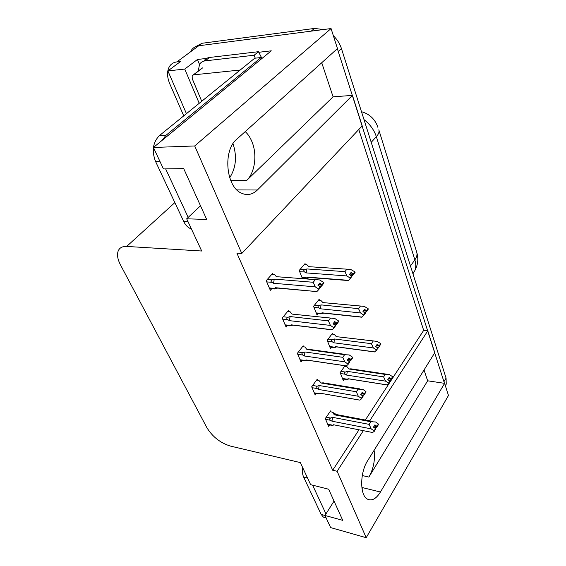 <?xml version="1.0" encoding="UTF-8"?>
<svg xmlns="http://www.w3.org/2000/svg" width="566" height="566" viewBox="0 0 566 566"><rect width="100%" height="100%" fill="white"/><g stroke="black" fill="none" stroke-linecap="round" stroke-linejoin="round"><path stroke-width="0.85" d="M374.105 450.295C375.293 459.776 373.546 468.705 368.876 477.088L427.648 380.798L444.593 383.345L448.477 395.478L366.202 537.7L337.131 471.28L363.337 430.669M233.008 143.679C237.147 156.457 236.043 167.812 229.704 177.731M321.736 62.727L333.091 96.814L246.606 180.526C254.87 172.828 257.381 154.836 252.054 141.946C250.342 137.672 248.064 134.227 245.227 131.609M236.715 139.264C222.714 150.471 225.968 186.688 241.257 193.07C247.066 195.758 252.443 194.732 257.396 190.006L352.455 95.399L362.212 125.878L241.774 253.462L194.711 145.957L331.068 28.555L337.47 48.563L236.715 139.264M424.04 369.966L427.648 380.798M183.745 115.853L169.821 83.945C166.949 77.033 166.807 71.231 169.411 66.555C171.088 63.88 173.578 62.331 176.875 61.899L198.73 45.768C195.447 46.235 192.949 47.799 191.23 50.466C192.949 47.799 195.447 46.235 198.73 45.768L331.068 28.555M333.091 96.814L352.455 95.399M365.339 420.029L423.679 330.353L358.787 129.501M423.679 330.353L427.783 330.813L434.787 352.689L367.674 460.646C359.941 472.327 359.686 494.91 367.178 498.993C371.643 501.349 376.065 499.021 380.451 492.01L444.593 383.345M198.277 71.033L199.494 64.46L197.449 59.487L206.618 58.404M258.697 52.291L271.277 50.82L153.436 147.471L163.433 168.93L183.702 168.611L206.682 219.438L186.688 218.809L201.701 251.014L126.685 246.429C122.489 246.252 119.681 247.696 118.273 250.759C116.801 254.509 117.544 259.235 120.494 264.938L206.859 427.641C212.519 436.81 220.337 442.945 230.327 446.058L300.341 462.592L310.635 484.673L328.669 489.229L342.741 520.352L324.99 515.463L330.643 527.597L366.202 537.7M199.218 103.295L184.757 69.066L197.449 59.487M184.757 69.066L167.89 70.913L186.44 113.674M176.875 61.899L180.646 61.453L167.89 70.913M194.711 145.957L153.436 147.471M369.676 420.849L427.783 330.813M334.039 501.101L324.99 515.463L321.155 514.402L323.37 517.119L325.691 517.763M200.505 205.776L186.688 218.809M241.774 253.462L236.913 253.165L332.688 470.233L337.131 471.28M361.49 111.7C369.407 113.922 374.812 118.959 377.727 126.798L377.904 127.371M332.688 470.233L358.986 429.806M317.682 380.21L317.257 379.206L311.682 386.826L315.191 395.004L316.245 393.533M303.609 346.824L303.192 345.826L297.348 353.361L301.041 361.985L302.202 360.471M288.766 311.59L288.349 310.593L282.215 318.028L286.113 327.141L287.387 325.584M273.081 274.354L272.663 273.371L266.211 280.679L270.343 290.323L271.744 288.71M331.032 411.892L330.608 410.895L325.287 418.564L328.613 426.332L329.589 424.91M332.893 334.181L332.525 333.247L327.19 340.336L330.523 348.656L331.598 347.206M319.514 300.27L319.146 299.336L313.557 306.333L317.073 315.092L318.248 313.599M303.744 278.705L304.183 278.182M305.414 264.527L305.053 263.6L299.188 270.47L302.442 278.599M345.019 365.763L340.131 372.626L343.3 380.536L344.291 379.121M345.6 366.4L345.373 365.813M380.451 492.01L362.686 487.666L362.014 488.72M337.35 48.676L444.459 383.323M195.617 46.631L202.112 43.264L198.73 45.768L311.215 31.137L314.427 28.442L323.533 29.531M202.112 43.264L314.427 28.442M333.36 35.722C337.173 39.443 339.883 43.745 341.468 48.634L446.072 378.116L446.241 384.137L445.4 385.863M344.666 366.259L346.894 366.591L349.01 369.004L385.22 374.437L389.366 374.593L392.627 376.694L391.24 378.824L389.203 377.423L387.802 379.56L390.016 381.449L388.609 383.599L386.939 384.866L348.147 378.725L347.298 379.227L342.465 378.456M347.885 379.227L347.298 379.227M392.542 377.013L391.41 379.305L392.754 377.048M385.22 374.437L383.599 376.892L347.34 371.367L345.409 372.046C344.1 372.654 344.071 373.39 345.317 374.246L346.71 375.102L385.573 381.144L388.439 383.125L389.84 380.968M388.609 383.599L388.439 383.125M392.627 376.694L391.24 378.824M388.318 379.92L390.215 380.21L389.755 380.911M386.253 384.76L386.939 384.866M390.215 380.21L391.41 379.305M346.88 379.482L348.776 378.994L348.147 378.725M347.34 371.367L346.71 375.102M385.573 381.144L383.599 376.892M386.592 374.176L350.906 368.827L349.01 369.004M388.481 378.52L391.283 378.951M388.354 378.718L391.368 379.178M330.042 411.708L332.277 412.126L334.357 414.814L370.872 421.748L375.548 421.967L378.491 424.111L377.041 426.403L374.925 424.833L373.461 427.132L375.534 428.582L374.069 430.896L374.253 431.37L375.718 429.056L375.534 428.582M374.26 425.865L377.041 426.403M378.449 423.991L376.998 426.283M377.133 426.63L378.583 424.344L377.175 426.75L374.147 426.057M373.489 427.089L375.987 427.571L377.175 426.75M332.277 412.126L336.494 414.567L334.357 414.814M325.613 419.335L330.551 420.297C329.285 419.413 329.32 418.663 330.643 418.033L326.242 417.184M330.551 420.297L331.966 421.189L332.617 417.347L330.643 418.033M331.966 421.189L371.155 428.851L369.181 424.38L332.617 417.347M370.872 421.748L369.181 424.38M371.155 428.851L374.069 430.896M334.541 424.96L332.624 425.193L327.7 424.21M334.393 424.932L332.624 425.193M374.253 431.37L372.591 432.509L333.473 424.748M375.987 427.571L375.407 428.497M331.909 334.06L334.202 334.343L336.31 336.65L377.175 341.404L380.713 343.604L379.262 345.713L377.175 344.284L375.711 346.399L377.982 348.338L374.833 351.875L335.426 346.618L334.57 347.177L329.667 346.519M336.848 346.908L334.57 347.177M380.614 343.944L379.439 346.215L380.847 343.979M373.1 341.256L371.402 343.675L334.563 338.992L332.582 339.692C331.244 340.322 331.209 341.072 332.483 341.935L333.912 342.798L373.39 347.949L376.326 349.965L379.439 346.215M376.51 350.474L376.326 349.965M380.713 343.604L379.262 345.713M376.595 347.015L378.244 347.227M374.19 351.79L374.833 351.875M334.131 347.538L336.183 346.951L335.426 346.618M334.563 338.992L333.912 342.798M373.39 347.949L371.402 343.675M374.176 341.029L336.31 336.65M376.355 345.465L379.305 345.84M376.206 345.677L379.397 346.088M318.481 300.171L320.844 300.397L322.938 302.591L364.299 306.397L368.155 308.711L366.627 310.791L364.49 309.333L362.955 311.42L365.289 313.415L362.063 317.08L322.026 312.807L321.163 313.437L316.196 312.899M323.752 313.154L320.788 313.911L321.163 313.437M368.034 309.078L366.818 311.321L368.296 309.107M360.316 306.256L358.54 308.647L321.106 304.897L319.075 305.619C317.703 306.277 317.668 307.041 318.969 307.911L320.427 308.788L360.542 312.934L363.549 314.986L365.091 312.885M363.747 315.524L363.549 314.986M368.155 308.711L366.627 310.791M364.228 312.298L365.615 312.439L365.162 313.062M361.462 317.179L362.063 317.08M365.615 312.439L366.818 311.321M320.788 313.911L322.938 313.217L322.026 312.807M321.106 304.897L320.427 308.788M360.542 312.934L358.54 308.647M361.073 306.079L322.938 302.591M363.549 310.614L366.676 310.925M363.379 310.84L366.768 311.187M304.324 264.449L306.765 264.612L308.838 266.678L350.679 269.423L354.889 271.857L353.283 273.909L351.097 272.423L349.477 274.475L351.875 276.526L348.578 280.319L307.897 277.156L307.034 277.856L301.989 277.46M309.949 277.559L306.807 278.437L307.034 277.856M354.74 272.253L355.087 272.416L353.488 274.468L355.038 272.274M346.817 269.289L344.949 271.638L306.921 268.942L304.833 269.692C303.426 270.371 303.39 271.149 304.72 272.027L306.213 272.911L346.965 275.939L350.057 278.033L351.677 275.967M350.262 278.599L350.057 278.033M354.889 271.857L353.283 273.909M351.161 275.621L352.285 275.699L351.804 276.314M348.062 280.524L348.578 280.319M352.285 275.699L353.488 274.468M306.807 278.437L309.001 277.658L307.897 277.156M306.921 268.942L306.213 272.911M346.965 275.939L344.949 271.638M347.22 269.19L308.838 266.678M350 273.81L353.34 274.05M349.802 274.057L353.439 274.326M316.649 380.041L318.941 380.416L321.007 383.005L358.108 389.146L362.933 389.422L365.947 391.615L364.426 393.886L362.254 392.28L360.719 394.566L362.848 396.044L361.306 398.344L361.504 398.839L363.039 396.54L362.848 396.044M361.504 393.398L364.426 393.886M365.898 391.488L364.377 393.759M364.518 394.127L366.039 391.856L364.568 394.254L361.37 393.596M361.023 394.771L363.379 395.174L364.568 394.254M359.672 388.849L323.186 382.828L321.007 383.005M312.057 387.682L317.059 388.538C315.771 387.646 315.807 386.882 317.165 386.231L312.673 385.474M317.059 388.538L318.509 389.443L319.189 385.524L317.165 386.231M318.509 389.443L358.32 396.257L356.332 391.757L319.189 385.524M358.108 389.146L356.332 391.757M358.32 396.257L361.306 398.344M321.431 393.441L320.101 393.193L319.252 393.695L314.257 392.825M319.903 393.653L319.252 393.695M359.24 400.006L320.101 393.193M361.504 398.839L359.835 400.112M363.379 395.174L362.813 396.023M302.534 346.675L304.897 346.993L306.942 349.484L344.623 354.719L349.201 354.932L352.703 357.302L351.104 359.559L348.875 357.917L347.262 360.174L349.448 361.681L347.835 363.959L348.04 364.483L349.654 362.205L349.448 361.681M348.019 359.113L351.104 359.559M352.653 357.174L351.054 359.424M351.203 359.813L352.802 357.556L351.26 359.941L347.864 359.332M347.984 360.669L350.064 360.966L351.26 359.941M345.861 354.465L309.149 349.378L306.942 349.484M297.766 354.323L302.845 355.059C301.522 354.16 301.565 353.375 302.959 352.703L298.367 352.045M302.845 355.059L304.324 355.972L305.032 351.967L302.959 352.703M304.324 355.972L344.765 361.83L342.763 357.302L305.032 351.967M344.623 354.719L342.763 357.302M344.765 361.83L347.835 363.959M307.536 360.217L304.734 360.853L306.772 360.252L306.008 359.934L305.152 360.5L300.086 359.743M304.741 360.825L305.152 360.5M345.819 365.827L306.008 359.934M348.04 364.483L346.371 365.905M350.064 360.966L349.484 361.78M287.634 311.463L290.068 311.732L292.091 314.095L334.867 318.524L338.701 321.028L337.018 323.25L334.732 321.573L333.034 323.802L335.277 325.337L333.579 327.587L333.791 328.139L335.489 325.896L335.277 325.337M333.735 322.875L337.018 323.25M338.645 320.887L336.968 323.108M337.124 323.519L338.808 321.297L337.18 323.66L333.558 323.108M334.195 324.594L335.985 324.799L337.18 323.66M331.237 318.127L292.091 314.095M282.675 319.118L287.832 319.712C286.481 318.807 286.523 318 287.96 317.307L283.255 316.769M287.832 319.712L289.353 320.639L290.089 316.55L287.96 317.307M289.353 320.639L330.431 325.415L328.414 320.872L290.089 316.55M330.367 318.318L328.414 320.872M330.431 325.415L333.579 327.587M292.997 325.153L289.884 325.91L292.063 325.224L291.122 324.82L290.273 325.457L285.13 324.842M289.884 325.91L290.273 325.457M331.69 329.681L291.122 324.82M333.791 328.139L332.129 329.73M335.985 324.799L335.376 325.606M271.878 274.262L274.397 274.46L276.392 276.682L319.656 279.965L323.872 282.611L322.096 284.79L319.748 283.078L317.965 285.264L320.264 286.842L318.474 289.049L318.7 289.636L320.49 287.422L320.264 286.842M318.587 284.5L322.096 284.79M323.809 282.455L322.04 284.641M322.21 285.08L323.978 282.894L322.266 285.229L318.375 284.762M319.585 286.375L321.078 286.502L322.266 285.229M315.729 279.654L276.392 276.682M266.728 281.896L271.963 282.335C270.576 281.422 270.626 280.602 272.097 279.873L267.272 279.477M271.963 282.335L273.52 283.276L274.284 279.095L272.097 279.873M273.52 283.276L315.241 286.835L313.21 282.271L274.284 279.095M315.276 279.767L313.21 282.271M315.241 286.835L318.474 289.049M277.651 288.087L274.291 288.993L276.541 288.2L275.394 287.698L274.545 288.419L269.324 287.945M274.291 288.993L274.545 288.419M316.677 291.568L275.394 287.698M318.7 289.636L317.038 291.412M321.078 286.502L320.441 287.295M261.577 58.772L261.075 57.52L254.721 58.234L159.364 135.656C152.884 142.314 151.589 150.86 155.48 161.303L183.759 221.568C185.301 224.78 187.346 227.037 189.893 228.346L191.414 228.947M261.075 57.52L165.944 135.338L162.01 140.432M165.654 168.894L188.188 217.394M261.938 58.475L258.506 51.69L209.576 57.463C207.085 57.789 205.217 58.984 203.965 61.05M199.494 64.46C200.739 62.394 202.607 61.199 205.104 60.873L254.127 55.227L258.506 51.69M255.266 58.178L254.127 55.227M302.456 467.127C302.025 471.053 302.414 474.35 303.624 477.032L321.155 514.402M312.616 485.175L325.966 513.914M201.722 101.264L192.235 78.695L192.171 75.738L193.572 74.846L240.203 70.028M368.876 477.088L362.282 475.539M246.606 180.526L230.779 180.589M237.168 189.921L257.396 190.006M126.685 246.429L174.859 202.607M378.923 130.159L416.668 252.026C417.46 254.417 416.859 257.028 414.871 259.865L376.34 136.689C378.661 134.078 379.489 131.786 378.817 129.819M412.947 273.781L414.828 270.612C416.067 267.442 416.081 263.855 414.871 259.865L410.47 265.978M371.218 142.328L376.34 136.689C374.14 129.989 370.03 124.294 364.002 119.596M341.468 48.634L338.383 51.428M446.072 378.116L444.027 381.569M340.477 373.496L345.317 374.246M345.409 372.046L341.029 371.374M335.603 347.312L335.143 347.248M327.572 341.298L332.483 341.935M332.582 339.692L328.103 339.119M322.259 313.649L321.757 313.599M313.988 307.395L318.969 307.911M319.075 305.619L314.498 305.159M308.194 278.168L307.692 278.125M299.662 271.659L304.72 272.027M304.833 269.692L300.143 269.352M306.312 360.606L305.781 360.528M291.497 325.655L290.91 325.584M275.84 288.71L275.239 288.66M205.104 60.873L209.576 57.463M159.831 161.204L155.48 161.303M183.759 221.568L188.046 221.716M165.944 135.338L159.364 135.656M307.522 478.001L303.624 477.032M193.572 74.846L202.621 67.878M416.781 252.394C418.621 258.669 417.963 264.739 414.828 270.612L412.833 273.42M446.241 384.137L445.336 385.672M346.852 379.531L342.628 378.859M348.26 378.796L386.833 384.908M336.494 414.567L372.725 421.429M333.968 424.946L332.398 425.292M332.2 425.427L327.856 424.564M334.131 347.545L329.844 346.972M335.617 346.746L374.671 351.953M320.745 313.868L316.394 313.401M322.309 312.998L361.844 317.222M306.63 278.373L302.216 278.026M308.293 277.425L348.309 280.545M320.717 393.448L318.899 393.901M320.137 393.214L359.813 400.127M318.828 393.986L314.427 393.214M306.121 360.004L346.286 365.947M304.734 360.853L300.27 360.188M291.334 324.955L331.987 329.829M289.87 325.882L285.342 325.337M275.72 287.917L316.854 291.589M274.156 288.922L269.565 288.511M191.159 228.395L189.893 228.346M326.115 517.883L323.37 517.119M193.247 74.91L201.22 68.769"/></g></svg>
